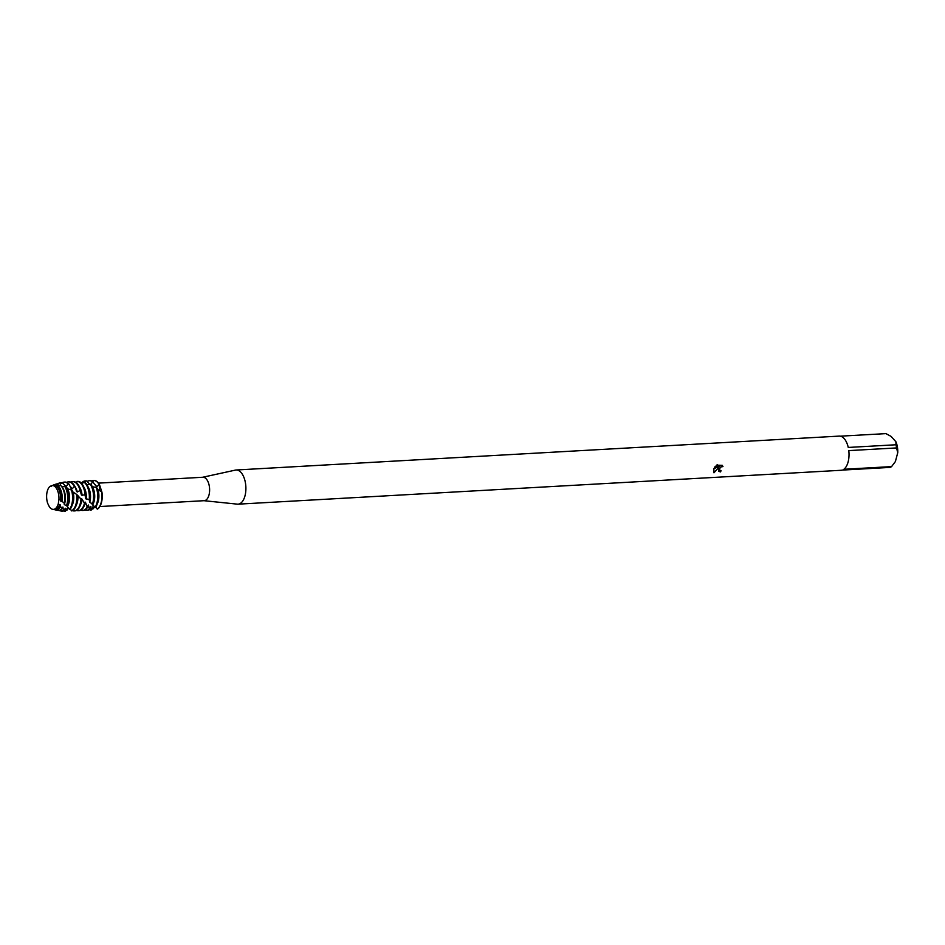 <?xml version="1.0" encoding="UTF-8"?>
<svg xmlns="http://www.w3.org/2000/svg" width="945" height="945" viewBox="0 0 945 945"><rect width="100%" height="100%" fill="white"/><g stroke="black" fill="none" stroke-linecap="round" stroke-linejoin="round"><path stroke-width="1.42" d="M47.675 503.342A11.978 6.154 -93.2 0 1 47.25 491.305A11.978 6.154 -93.2 0 1 50.05 486.332A11.978 6.154 -93.2 0 0 47.25 491.305A11.978 6.154 -93.2 0 0 47.675 503.342L49.376 506.839A11.978 6.154 -93.2 0 0 58.33 503.579A11.978 6.154 -93.2 0 0 58.354 503.496L58.956 499.149A11.978 6.154 -93.2 0 0 52.341 485.47L50.05 486.332L51.278 486.51M58.956 499.149A11.978 6.154 -93.2 0 0 52.341 485.47L54.715 485.163A12.356 6.343 -93.2 0 1 57.054 486.769A12.356 6.343 -93.2 0 1 60.539 500.153L58.956 499.149L58.46 502.492M99.839 506.544L204.226 500.685A11.73 6.024 -93.2 0 0 208.999 494.979A11.73 6.024 -93.2 0 0 208.526 483.037A11.73 6.024 -93.2 0 0 202.915 477.249L98.528 483.119M87.259 481.418A14.671 7.536 86.8 0 1 89.362 480.698A14.671 7.536 86.8 0 1 92.622 481.891L96.685 486.758L99.449 484.513L99.615 490.101L99.449 484.513L101.847 491.955M203.978 500.696L237.313 504.146A17.116 8.788 -93.2 0 0 238.034 504.169A17.116 8.788 -93.2 0 0 244.991 495.841A17.116 8.788 -93.2 0 0 244.306 478.43A17.116 8.788 -93.2 0 0 236.12 469.996A17.116 8.788 -93.2 0 0 235.399 470.102L202.667 477.26M716.511 465.153L722.24 465.342L722.984 466.558L721.248 466.594L719.535 468.72L719.795 470.232L721.047 470.669A17.116 8.788 86.8 0 1 720.562 471.921L718.531 471.26L718.672 467.515L713.947 472.795L713.888 468.649L719.157 466.535L714.94 466.771M896.545 447.93L897.75 452.69L895.387 461.562L891.572 466.606L843.826 469.287A17.116 8.788 -93.2 0 0 848.114 461.951A17.116 8.788 -93.2 0 0 848.799 450.611L896.545 447.93A17.116 8.788 -93.2 0 0 896.002 444.764L848.256 447.446A17.116 8.788 -93.2 0 0 839.243 436.106L236.12 469.996M840.318 436.177L885.926 433.613L891.088 436.401L895.872 441.705L896.002 444.764M714.361 467.68L717.326 464.633M97.359 509.154A14.671 7.536 -93.2 0 0 101.458 502.598A14.671 7.536 -93.2 0 0 101.918 492.014L101.564 491.707A14.671 7.536 86.8 0 1 101.15 502.61A14.671 7.536 86.8 0 1 97.217 509.071L97.359 509.154A14.671 7.536 -93.2 0 0 101.458 502.598A14.671 7.536 -93.2 0 0 101.918 492.014M719.771 470.208L719.488 468.673L720.433 467.078L722.984 466.558M722.949 466.511L722.228 465.33M718.507 471.224L720.515 471.862A17.01 8.741 -93.2 0 0 720.988 470.669M713.924 472.76L718.672 467.515M714.987 466.712L719.157 466.535M94.925 506.733L92.787 509.142A14.671 7.536 86.8 0 1 91.819 508.457M99.449 484.513A14.671 7.536 -93.2 0 0 93.697 480.45A14.671 7.536 -93.2 0 1 93.85 480.438A14.671 7.536 -93.2 0 1 99.449 484.513M238.034 504.169L841.168 470.279A17.116 8.788 -93.2 0 0 842.231 470.09L889.977 467.409A17.116 8.788 -93.2 0 0 891.572 466.606M897.75 452.69A14.175 7.276 -93.2 0 0 895.872 441.705M49.376 506.839A11.978 6.154 -93.2 0 0 52.648 509.343A11.978 6.154 -93.2 0 0 58.33 503.579A11.978 6.154 -93.2 0 0 58.354 503.496L58.413 503.579M50.05 486.332L52.223 485.683M92.787 509.142L92.823 506.874L91.11 509.969A14.671 7.536 86.8 0 1 91.004 509.981A14.671 7.536 86.8 0 1 89.196 509.662M96.685 486.758A11.671 5.989 -93.2 0 0 95.551 485.175A11.671 5.989 -93.2 0 0 94.854 484.513M97.571 502.811A14.671 7.536 -93.2 0 0 97.051 488.057L96.213 487.478A14.671 7.536 86.8 0 1 96.969 502.846A14.671 7.536 86.8 0 1 95.161 507.099L95.48 507.489A14.671 7.536 -93.2 0 0 97.571 502.811M93.59 482.163A14.671 7.536 -93.2 0 0 89.964 480.662A14.671 7.536 -93.2 0 0 89.669 480.686M91.783 480.981A14.671 7.536 86.8 0 1 93.543 480.462A14.671 7.536 86.8 0 1 97.713 482.529A14.671 7.536 86.8 0 1 99.012 484.289M91.346 509.957L90.59 506.414L89.338 509.19A14.671 7.536 86.8 0 1 86.81 510.217A14.671 7.536 86.8 0 1 85.003 509.898M90.342 506.851A11.671 5.989 -93.2 0 0 90.933 506.555M87.117 510.182A14.671 7.536 -93.2 0 0 87.424 510.182A14.671 7.536 -93.2 0 0 89.61 509.402M92.988 504.37A14.671 7.536 -93.2 0 0 93.39 503.047A14.671 7.536 -93.2 0 0 91.11 484.513L90.2 484.088A14.671 7.536 86.8 0 1 92.775 503.083A14.671 7.536 86.8 0 1 92.563 503.827L92.988 504.37L92.173 504.606L95.161 507.099M81.849 482.718A14.671 7.536 86.8 0 1 85.168 480.934A14.671 7.536 86.8 0 1 85.948 480.97L86.928 481.005A14.671 7.536 -93.2 0 0 85.782 480.899A14.671 7.536 -93.2 0 0 85.475 480.922M57.314 484.053A13.962 7.17 86.8 0 1 58.791 483.238A13.962 7.17 86.8 0 1 60.953 483.202L62.772 483.072L66.103 486.699L68.099 483.864L69.044 484.183L71.123 488.53A11.671 5.989 -93.2 0 0 71.111 488.506L71.95 488.908L74.395 486.628L75.269 487.136L76.569 491.494L77.325 491.979L80.112 490.49L81.447 495.003L85.097 495.003L85.652 498.641L89.243 499.621L89.68 502.421A11.671 5.989 -93.2 0 0 87.92 486.616M89.68 502.421L92.563 503.827M90.2 484.088L87.023 484.915M89.338 509.19L88.452 505.043L87.188 506.898A14.671 7.536 86.8 0 1 82.628 510.454A14.671 7.536 86.8 0 1 80.809 510.135M87.661 506.036A11.671 5.989 -93.2 0 0 88.452 505.043M89.775 500.271A14.671 7.536 -93.2 0 0 85.759 483.202A14.671 7.536 -93.2 0 0 84.684 482.186L81.613 483.474M82.936 510.418A14.671 7.536 -93.2 0 0 83.243 510.418A14.671 7.536 -93.2 0 0 87.531 507.323M79.215 481.69A14.671 7.536 86.8 0 1 79.274 481.655L82.274 483.025M86.219 499.149A11.671 5.989 -93.2 0 0 83.727 486.852M83.715 481.974A14.671 7.536 86.8 0 1 85.144 483.226A14.671 7.536 86.8 0 1 89.243 499.621M87.188 506.898L85.534 502.492L85.074 502.043L84.896 503.957L84.448 503.378A14.671 7.536 86.8 0 1 84.4 503.555A14.671 7.536 86.8 0 1 78.435 510.69A14.671 7.536 86.8 0 1 76.628 510.371M84.719 504.5A11.671 5.989 -93.2 0 0 85.534 502.492M85.747 495.688A14.671 7.536 -93.2 0 0 81.577 483.427A14.671 7.536 -93.2 0 0 77.998 481.383L76.108 482.517M78.742 510.654A14.671 7.536 -93.2 0 0 79.049 510.654A14.671 7.536 -93.2 0 0 84.896 503.957L82.05 499.196L81.483 498.688L81.447 499.633M82.097 495.534A11.671 5.989 -93.2 0 0 79.545 487.088M77.017 481.395A14.671 7.536 86.8 0 1 80.963 483.462A14.671 7.536 86.8 0 1 85.097 495.003M80.892 491.128A14.671 7.536 -93.2 0 0 77.384 483.663A14.671 7.536 -93.2 0 0 73.214 481.596A14.671 7.536 -93.2 0 0 72.907 481.631M74.56 510.891A14.671 7.536 -93.2 0 0 74.856 510.891A14.671 7.536 -93.2 0 0 80.821 503.756A14.671 7.536 -93.2 0 0 81.506 499.704L80.951 499.043A14.671 7.536 86.8 0 1 80.207 503.791A14.671 7.536 86.8 0 1 74.253 510.926A14.671 7.536 86.8 0 1 73.143 510.832L72.978 510.265M77.325 491.979A11.671 5.989 -93.2 0 0 75.305 487.254M70.84 482.151A14.671 7.536 86.8 0 1 72.6 481.631A14.671 7.536 86.8 0 1 76.769 483.698A14.671 7.536 86.8 0 1 80.112 490.49M75.269 487.136A14.671 7.536 -93.2 0 0 73.202 483.899A14.671 7.536 -93.2 0 0 69.032 481.832A14.671 7.536 -93.2 0 0 68.725 481.867M68.477 507.784L67.012 510.123A14.671 7.536 86.8 0 1 66.256 509.473M76.639 503.992A14.671 7.536 -93.2 0 0 77.301 495.074L76.616 494.4A14.671 7.536 86.8 0 1 76.025 504.028A14.671 7.536 86.8 0 1 71.454 510.82L71.714 510.926A14.671 7.536 -93.2 0 0 76.639 503.992M71.95 488.908A11.671 5.989 -93.2 0 0 70.414 486.592A11.671 5.989 -93.2 0 0 70.036 486.191M66.646 482.387A14.671 7.536 86.8 0 1 68.418 481.867A14.671 7.536 86.8 0 1 72.588 483.934A14.671 7.536 86.8 0 1 74.395 486.628M67.012 510.123L67.189 508.256L65.323 511.387A14.671 7.536 86.8 0 1 63.693 510.902M69.044 484.183A14.671 7.536 -93.2 0 0 69.009 484.135A14.671 7.536 -93.2 0 0 64.839 482.068A14.671 7.536 -93.2 0 0 64.532 482.104M72.446 504.228A14.671 7.536 -93.2 0 0 72.257 490.597L71.454 489.982A14.671 7.536 86.8 0 1 71.832 504.264A14.671 7.536 86.8 0 1 69.517 509.225L69.824 509.556A14.671 7.536 -93.2 0 0 72.446 504.228M65.323 511.387L65.311 508.221L63.917 510.808L63.362 510.205A13.962 7.17 86.8 0 1 60.35 510.879A13.962 7.17 86.8 0 1 59.062 510.394M60.35 510.879L61.508 511.103A14.258 7.324 -93.2 0 0 63.917 510.808M62.772 483.072A14.258 7.324 -93.2 0 0 59.925 482.883L58.791 483.238M67.426 506.685A14.258 7.324 -93.2 0 0 68.276 504.24A14.258 7.324 -93.2 0 0 66.622 487.195L64.815 486.521A13.962 7.17 86.8 0 1 66.965 504.157A13.962 7.17 86.8 0 1 66.516 505.61L69.517 509.225M60.539 500.153L60.953 501.523L62.087 501.311L64.284 503.26L64.26 504.618A11.671 5.989 -93.2 0 0 62.039 487.065A11.671 5.989 -93.2 0 0 61.886 486.888M64.26 504.618L66.516 505.61M64.815 486.521L61.85 486.829M63.362 510.205L62.913 507.016L61.992 508.493L60.574 506.555A12.734 6.532 86.8 0 1 55.566 509.922A12.734 6.532 86.8 0 1 54.822 509.698M62.157 507.808A11.671 5.989 -93.2 0 0 62.913 507.016M64.284 503.26A13.301 6.828 -93.2 0 0 61 485.742A13.301 6.828 -93.2 0 0 60.752 485.482L55.873 485.73M55.566 509.922L57.799 510.371A13.301 6.828 -93.2 0 0 61.992 508.493M52.92 485.376A12.734 6.532 86.8 0 1 53.9 484.809L56.322 484.029A13.301 6.828 -93.2 0 1 57.102 483.875L58.649 485.198M53.806 485.257L57.102 483.875M60.953 501.523A11.671 5.989 -93.2 0 0 57.858 487.301A11.671 5.989 -93.2 0 0 56.357 486.084M57.113 485.104A12.734 6.532 86.8 0 1 58.614 486.356A12.734 6.532 86.8 0 1 62.087 501.311M60.574 506.555L60.137 504.701L59.511 505.091L58.354 503.496M57.61 508.315A11.671 5.989 -93.2 0 0 60.137 504.701M52.648 509.343L54.089 509.627A12.356 6.343 -93.2 0 0 59.511 505.091M80.951 499.043L77.23 495.038M76.616 494.4L72.328 491.554M71.454 489.982L66.859 488.624M59.996 485.352L60.953 483.202M95.835 506.969L97.217 509.071M58.519 502.078L58.708 500.815M70.355 508.894L71.454 510.82M101.564 491.707L97.193 489.274M96.213 487.478L91.582 486.533M85.026 482.47L85.948 480.97M86.928 481.005L89.598 484.301M90.838 484.383L92.622 481.891M67.792 505.752A11.671 5.989 -93.2 0 0 67.686 489.002M66.103 486.699A11.671 5.989 -93.2 0 0 64.555 485.529M62.11 482.836A14.671 7.536 86.8 0 1 64.225 482.104A14.671 7.536 86.8 0 1 68.099 483.864M72.163 505.209A11.671 5.989 -93.2 0 0 73.084 492.038M76.344 504.973A11.671 5.989 -93.2 0 0 77.903 495.57M80.538 504.736A11.671 5.989 -93.2 0 0 82.05 499.196M93.106 504.028A11.671 5.989 -93.2 0 0 92.421 486.876M97.288 503.791A11.671 5.989 -93.2 0 0 97.973 489.758M89.362 480.698L89.964 480.662M85.168 480.934L85.782 480.899M64.225 482.104L64.839 482.068M68.418 481.867L69.032 481.832M74.253 510.926L74.856 510.891M72.6 481.631L73.214 481.596M78.435 510.69L79.049 510.654M82.628 510.454L83.243 510.418M86.81 510.217L87.424 510.182"/></g></svg>
